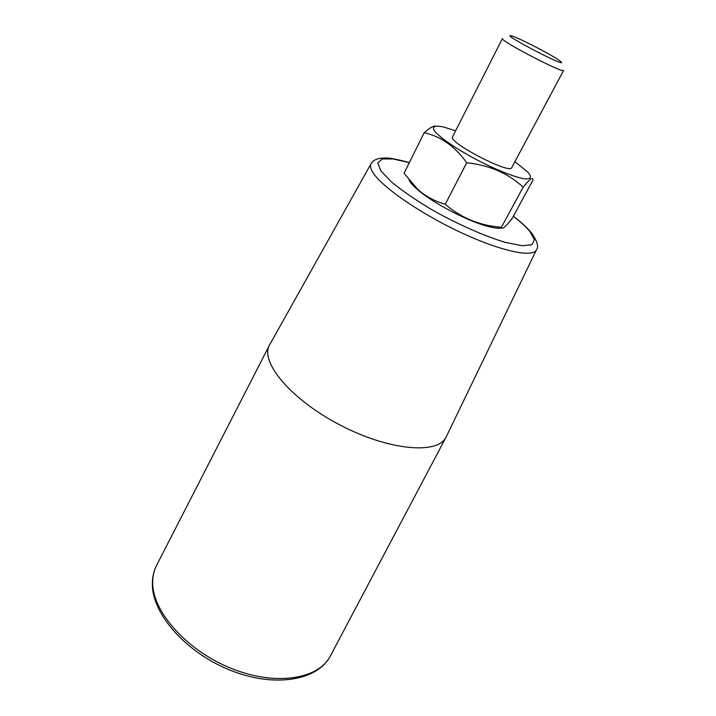 <?xml version="1.0" encoding="UTF-8"?>
<svg xmlns="http://www.w3.org/2000/svg" width="716" height="716" viewBox="0 0 716 716"><rect width="100%" height="100%" fill="white"/><g stroke="black" fill="none" stroke-linecap="round" stroke-linejoin="round"><path stroke-width="1.07" d="M501.71 227.992C498.828 228.619 494.165 228.073 487.73 226.363C468.004 221.298 433.672 203.425 418.207 190.17C413.356 186.088 410.295 182.705 409.015 180.029M523.163 187.153C529.742 178.928 533.008 176.61 532.955 180.19L512.128 218.461C505.702 226.865 502.113 229.845 501.361 227.384L523.163 187.153C507.984 173.209 489.162 165.083 466.698 162.774C455.143 146.422 440.966 136.416 424.176 132.755C429.144 128.245 432.956 125.998 435.614 126.025M418.207 190.17L417.661 189.319C425.778 196.453 434.979 201.42 445.271 204.23C458.786 215.937 474.431 223.258 492.214 226.193L501.361 227.384M417.661 189.319L404.057 173.281L424.176 132.755M445.271 204.23L466.698 162.774M514.894 161.682L527.871 172.171C532.23 177.228 531.012 179.43 524.219 178.776C513.9 177.013 493.772 168.86 473.759 158.2C453.935 147.415 438.255 136.309 434.048 130.285C432.079 126.249 435.382 125.184 443.956 127.099L455.609 130.822M511.689 167.687C510.24 174.704 447.607 142.108 452.53 136.89L502.417 38.548C499.15 40.32 564.056 74.106 563.635 70.41L511.689 167.687M536.373 249.982L446.184 436.93C438.219 454.705 389.307 450.785 340.118 425.053C290.83 399.519 259.559 361.696 269.547 344.987L370.96 163.875M559.545 60.627L560.87 61.674C569.542 69.47 499.795 33.169 511.161 35.8C516.531 36.677 551.705 54.738 559.545 60.627M513.318 216.277C520.523 221.826 526.009 226.856 529.768 231.349L534.467 239.708L531.961 244.738L522.009 245.731L505.174 242.33C484.302 236.038 457.452 224.153 432.07 209.86C415.862 200.14 402.365 190.877 391.58 182.052L380.849 170.864L377.753 162.98L382.12 158.961L393.084 158.943L409.328 162.675M409.364 162.595C387.875 156.804 386.756 158.048 380.688 158.236C375.99 158.934 372.812 160.688 371.165 163.516C369.984 165.396 370.369 168.063 372.311 171.518C379.901 185.417 418.386 212.5 459.439 231.841C500.52 251.271 533.51 258.163 536.553 249.607C538.808 246.814 537.286 241.471 531.997 233.568C527.656 228.153 521.445 222.363 513.354 216.205M152.705 583.343C152.884 612.359 187.404 651.068 231.903 668.646C276.376 686.429 319.067 679.037 330.586 655.596C318.029 680.558 274.953 687.987 230.991 670.525C186.921 653.198 152.553 614.901 152.347 584.605C152.239 577.427 153.698 570.92 156.732 565.094C153.913 570.491 152.571 576.577 152.705 583.343M487.73 226.363L492.214 226.193M269.547 344.987L156.732 565.094M446.184 436.93L330.586 655.596"/></g></svg>

